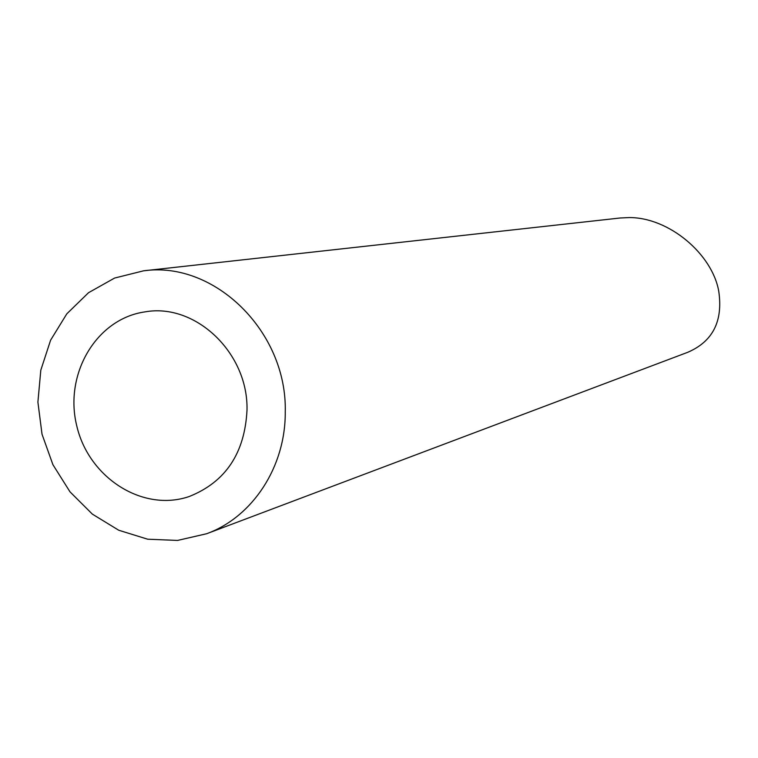 <?xml version="1.0" encoding="UTF-8"?>
<svg xmlns="http://www.w3.org/2000/svg" width="758" height="758" viewBox="0 0 758 758"><rect width="100%" height="100%" fill="white"/><g stroke="black" fill="none" stroke-linecap="round" stroke-linejoin="round"><path stroke-width="1.14" d="M247.004 410.192C248.453 352.963 195.422 302.631 144.882 311.898C96.313 318.777 63.862 374.12 76.766 425.882C88.762 477.853 142.788 512.446 189.187 496.528C225.496 482.079 244.768 453.293 247.004 410.192M285.254 412.001C287.32 331.758 214.486 260.572 143.518 270.833L114.581 278.063L88.515 292.711L66.799 313.85L50.606 340.181L40.809 370.169L37.9 402.11L42.022 434.22L52.918 464.692L70.001 491.838L92.343 514.114L118.722 530.23L147.668 539.203L177.543 540.435L206.612 533.746C252.632 517.032 285.652 466.786 285.254 412.001M143.518 270.833L620.271 217.982L629.33 217.574C668.878 217.404 712.217 253.902 718.745 291.214C723.16 321.174 712.814 341.536 687.714 352.309L206.612 533.746"/></g></svg>

